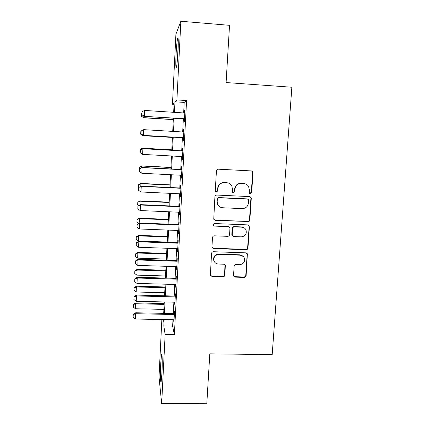 <?xml version="1.0" encoding="UTF-8"?>
<svg xmlns="http://www.w3.org/2000/svg" width="425" height="425" viewBox="0 0 425 425"><rect width="100%" height="100%" fill="white"/><g stroke="black" fill="none" stroke-linecap="round" stroke-linejoin="round"><path stroke-width="0.64" d="M250.336 193.641L251.685 192.419L252.992 172.863L252.716 171.758L251.297 170.919L218.386 169.192C217.26 169.246 216.612 169.835 216.431 170.962L215.268 190.676L215.369 191.271L216.474 192.031L217.834 190.798L217.988 188.259C218.556 184.689 220.628 182.808 224.209 182.628L226.955 182.761C229.128 182.947 230.743 183.993 231.8 185.906L232.433 188.96L232.406 192.148L233.463 192.838L234.823 191.611L234.982 189.083C235.562 185.523 237.628 183.653 241.182 183.467L243.907 183.605C245.942 183.765 247.493 184.721 248.561 186.463L249.321 189.773L249.316 193.014L250.336 193.641M249.698 193.433L251.324 192.259L252.62 172.762L252.349 171.657L251.472 170.935M215.73 191.744L216.219 191.872L217.573 190.644L217.727 188.11L217.988 188.259M232.783 192.599L233.16 192.674L234.51 191.452L234.669 188.928L234.982 189.083M160.772 363.067L161.564 354.551C162.212 351.799 162.467 363.354 161.941 373.373L161.149 381.825C160.48 384.45 160.268 372.645 160.772 363.067M176.03 54.968C176.46 47.016 176.986 41.528 177.607 38.516C178.309 36.704 178.452 40.779 178.038 50.74C177.597 58.82 177.071 64.276 176.46 67.118C175.764 68.786 175.621 64.738 176.03 54.968M233.559 275.304L233.67 276.038L235.232 277.132L244.226 277.392C245.31 277.318 245.942 276.744 246.123 275.676L247.377 253.863L245.857 252.854L213.472 251.727C212.367 251.802 211.724 252.381 211.549 253.47L210.38 275.241L212.001 276.447L222.971 276.771C224.065 276.696 224.703 276.123 224.878 275.044L225.33 265.333L223.747 264.207L218.301 264.031C216.203 263.861 214.768 262.815 213.998 260.881C213.408 257.104 215.034 254.958 218.88 254.437L240.194 255.165C242.096 255.308 243.461 256.227 244.285 257.922C245.156 261.827 243.583 264.09 239.572 264.711L236.04 264.6C234.945 264.674 234.313 265.248 234.133 266.326L233.559 275.304M174.059 104.364L172.46 104.263L175.913 34.228L180.853 21.25L229.532 25.325L226.1 82.551L291.863 87.237L272.181 354.631L209.807 353.839L206.805 403.75L161.67 403.665L159.019 376.975L161.851 319.542M180.853 21.25L176.912 99.918L174.983 101.798L174.457 112.354M172.975 319.765L172.646 326.124L174.367 334.73L186.58 100.566L176.912 99.918M174.367 334.73L165.139 334.576L161.67 403.665M247.924 221.722C249.023 221.659 249.661 221.08 249.842 219.985L251.276 198.507L251.053 197.498L249.592 196.594L216.846 195.059C215.725 195.117 215.082 195.702 214.901 196.817L213.743 219.236L215.337 220.373L247.573 221.468C248.667 221.404 249.305 220.83 249.486 219.736L250.915 198.326L250.107 196.695M249.39 226.769L247.972 247.993C247.791 249.077 247.159 249.65 246.064 249.725L213.658 248.577L212.048 247.398L211.953 246.707L212.489 237.575C212.665 236.481 213.308 235.902 214.418 235.833L227.646 236.337C228.751 236.268 229.388 235.689 229.569 234.595L229.946 228.533L229.808 227.71L228.252 226.647L214.45 226.089L213.329 225.287C213.137 224.267 213.562 223.683 214.598 223.539L247.717 224.889L249.209 225.85L247.626 247.663L247.972 247.993M184.126 118.862L183.977 121.725L184.36 121.582L184.955 110.112L184.567 110.351L184.429 112.997M183.148 137.748L183 140.569L183.377 140.574L183.967 129.195L183.584 129.28L183.446 132.032M182.171 156.565L182.033 159.269L182.394 159.412L182.984 148.128L182.612 148.065L182.468 150.88M181.204 175.259L181.071 177.82L181.427 178.112L182.006 166.908L181.645 166.706L181.502 169.517M180.242 193.816L180.115 196.228L180.46 196.663L181.039 185.55L180.689 185.199L180.54 188.009M179.286 212.229L179.169 214.498L179.504 215.071L180.078 204.042L179.738 203.554L179.589 206.364M178.341 230.499L178.229 232.624L178.558 233.336L179.127 222.392L178.792 221.765L178.643 224.575M177.4 248.625L177.618 251.462L178.181 240.603L177.852 239.838L177.708 242.648M176.465 266.618L176.683 269.455L177.241 258.676L176.922 257.778L176.779 260.583M175.541 284.474L175.753 287.305L176.311 276.611L176.003 275.575L175.854 278.38M174.622 302.191L174.834 305.022L175.387 294.408L175.084 293.245L174.941 296.044M186.58 100.566L184.206 102.409L183.664 112.944M183.361 118.814L182.681 131.989M182.383 137.7L181.703 150.838M181.411 156.522L180.742 169.479M180.444 175.222L179.786 187.972M179.483 193.779L178.835 206.327M178.532 212.197L177.894 224.543M177.586 230.467L176.959 242.617M176.651 248.598L176.035 260.557M175.722 266.597L175.111 278.359M174.797 284.453L174.202 296.028M173.883 302.175L173.294 313.565M173.708 319.781L173.921 322.607L174.468 312.072L174.176 310.781L174.032 313.581M173.666 112.306L174.144 102.616L172.46 104.263M162.844 319.563L163.248 322.198L163.381 319.573M163.689 313.358L164.252 301.947M164.56 295.789L165.134 284.187M165.437 278.083L166.021 266.294M166.324 260.243L166.919 248.258M167.216 242.266L167.817 230.09M168.114 224.15L168.725 211.772M169.017 205.897L169.644 193.322M169.931 187.499L170.568 174.723M170.85 168.964L171.498 155.975M171.78 150.28L172.433 137.116M172.715 131.389L173.373 118.187M164.14 319.589L163.822 325.959L165.139 334.576M174.165 118.235L173.506 131.437M173.225 137.163L172.566 150.328M172.284 156.023L171.636 169.007M171.349 174.76L170.712 187.537M170.425 193.359L169.798 205.928M169.506 211.809L168.89 224.182M168.592 230.116L167.987 242.292M167.689 248.285L167.094 260.265M166.791 266.316L166.207 278.104M165.899 284.208L165.325 295.805M165.017 301.968L164.448 313.374M184.206 102.409L174.983 101.798M172.646 326.124L163.822 325.959M184.567 110.351L184.944 110.378M183.584 129.28L183.961 129.306M182.033 159.269L182.405 159.285M181.071 177.82L181.438 177.836M180.115 196.228L180.482 196.244M179.169 214.498L179.536 214.513M178.229 232.624L178.596 232.64M177.294 250.617L177.661 250.628M176.37 268.473L176.731 268.483M175.451 286.195L175.812 286.206M174.537 303.779L174.898 303.79M173.634 321.236L173.995 321.242M245.544 183.929L243.907 183.605M234.669 188.928C235.248 185.38 237.304 183.515 240.847 183.334L243.567 183.467M228.921 183.212L226.955 182.761M217.727 188.11C218.296 184.546 220.363 182.676 223.927 182.495L226.663 182.628M214.019 219.714L215.087 220.123L247.573 221.468M248.62 200.403L248.466 199.708L247.435 199.065L218.705 197.731L217.345 198.958L217.186 201.631L217.643 204.271C218.652 206.401 220.331 207.565 222.679 207.761L242.277 208.633C245.804 208.436 247.86 206.571 248.439 203.049L248.62 200.403M247.77 199.123L247.435 199.065M219.242 206.433L217.382 204.069L216.931 201.434L217.09 198.778L218.445 197.551L247.09 198.879M212.165 247.663L213.414 248.242L245.724 249.385C246.813 249.316 247.446 248.742 247.626 247.663M229.229 226.987L227.965 226.376L214.45 226.089M213.462 225.542L214.2 225.824M241.299 236.852C245.432 236.199 246.989 233.856 245.958 229.829C245.108 228.214 243.764 227.338 241.926 227.194L234.398 226.892C233.298 226.961 232.661 227.54 232.48 228.634L232.236 235.508L233.787 236.571L241.299 236.852M244.513 228.092L241.926 227.194M232.475 235.907L231.795 234.398L232.178 228.358C232.358 227.269 232.996 226.69 234.09 226.621L241.597 226.923M249.034 226.504L248.508 225.117M243.275 256.461L240.194 255.165M214.381 261.72L213.759 260.509C213.164 256.743 214.784 254.602 218.625 254.086L239.87 254.814M210.412 275.342L211.762 276.027L222.7 276.351C223.794 276.277 224.427 275.703 224.602 274.63L224.963 264.743M233.745 276.202L234.924 276.707L243.892 276.973C244.975 276.898 245.607 276.33 245.783 275.262L247.18 254.347L246.851 253.199M143.847 116.073L143.778 117.661L173.304 119.51M141.488 116.211L141.605 113.502L141.482 116.238L143.735 117.783L173.299 119.632M141.923 113.337L141.605 113.502M141.482 116.238L143.735 117.783M141.992 111.796L141.865 114.702L141.992 111.796L144.558 110.436L184.806 113.018M184.508 118.745L144.256 116.354L141.865 114.702M184.503 118.883L144.256 116.354M144.558 110.436L144.309 116.216L141.87 114.681M177.427 59.654L178.218 46.24M178.261 44.418L177.262 61.439M162.228 361.362L161.861 374.892M161.968 372.81L162.222 363.428M143.018 135.139L142.997 135.681L172.417 137.408M142.954 135.702L140.707 134.215L140.829 131.516L140.707 134.215L142.954 135.702L172.417 137.434M141.143 131.357L140.829 131.516M140.053 149.393L139.947 152.07L140.053 149.393L142.412 148.171L142.423 148.883M171.801 149.818L142.412 148.171M171.801 149.86L142.449 148.213L140.059 149.403M140.245 152.267L139.947 152.07M139.294 167.131L139.182 169.803L139.294 167.131L141.642 165.867L141.599 167.694M170.93 167.402L141.642 165.867M170.924 167.535L141.674 166.005L139.294 167.153M139.48 170.005L139.182 169.803M138.534 184.737L138.423 187.404L138.534 184.737L140.877 183.435L140.792 186.357M170.064 184.854L140.877 183.435M170.053 185.077L140.909 183.664L138.539 184.774M138.72 187.606L138.423 187.404M141.169 130.958L141.036 133.827L141.169 130.958L143.719 129.652L183.818 132.058M141.036 133.827L143.469 135.384L141.036 133.827M183.52 137.737L143.469 135.384L143.719 129.652M183.52 137.769L143.427 135.41M142.848 148.66L140.346 149.961L140.223 152.809L140.346 149.972L142.848 148.66L182.84 150.902M182.543 156.581L142.641 154.397L142.89 148.708L182.835 150.944M140.223 152.809L142.641 154.397M139.533 168.837L139.416 171.652L139.533 168.837L142.03 167.466L181.868 169.538M181.571 175.281L141.817 173.262L142.067 167.62L181.863 169.687M139.416 171.652L141.817 173.262M142.03 167.466L139.533 168.81M138.731 187.553L138.608 190.347L138.731 187.553L141.212 186.123L180.912 188.031M180.609 193.832L141.004 191.978L141.249 186.378L180.896 188.28M138.608 190.347L141.004 191.978M141.212 186.123L138.725 187.51M137.785 202.21L137.673 204.877L137.785 202.21L140.117 200.876L139.984 204.877M169.203 202.178L140.117 200.876M169.187 202.497L140.144 201.195L137.785 202.263M138.725 205.604L137.673 204.877M137.928 206.125L137.806 208.898L137.928 206.125L140.436 204.993L140.409 204.632L179.956 206.38M179.653 212.245L140.192 210.55L140.436 204.993L179.94 206.736M137.806 208.898L140.192 210.55M140.409 204.632L137.923 206.061M137.036 219.56L136.924 222.222L137.036 219.56L139.368 218.184L139.182 223.252M168.348 219.38L139.368 218.184M168.332 219.789L139.389 218.599L137.036 219.629M138.757 223.508L136.924 222.222M137.132 224.554L137.015 227.306L137.132 224.554L139.628 223.465L139.607 223.003L179.01 224.586M178.702 230.509L139.389 228.979L139.628 223.465L178.989 225.043M137.015 227.306L139.389 228.979M139.607 223.003L137.132 224.474M167.503 236.459L138.619 235.376L138.412 241.033L167.222 242.08M136.298 236.783L136.186 239.445L136.298 236.783L138.619 235.376M167.477 236.953L138.635 235.875L136.298 236.868M138.412 241.033L136.186 239.445M136.345 242.84L136.228 245.57L136.345 242.84L138.832 241.793L138.81 241.23L178.075 242.659M177.762 248.641L138.593 247.265L138.832 241.793L178.043 243.217M136.228 245.57L138.593 247.265M138.81 241.23L136.345 242.744M166.664 253.417L137.875 252.439L137.668 258.145L166.382 259.085M135.559 253.884L135.447 256.535L135.559 253.884L137.875 252.439M166.632 253.996L137.891 253.024L135.559 253.98M137.668 258.145L135.447 256.535M135.564 260.982L135.447 263.697L135.564 260.982L138.035 259.983L138.024 259.319L177.14 260.594M176.827 266.629L137.801 265.413L138.035 259.983L177.108 261.248M135.447 263.697L137.801 265.413M138.024 259.319L135.564 260.876M165.824 270.247L137.137 269.376L136.924 275.134L165.543 275.968M134.831 270.858L134.72 273.509L134.831 270.858L137.137 269.376M165.792 270.916L137.148 270.05L134.831 270.969M136.924 275.134L134.72 273.509M134.789 278.991L134.672 281.679L134.789 278.991L137.248 278.03L137.238 277.27L176.216 278.391M175.902 284.484L137.015 283.417L137.248 278.03L176.178 279.14M134.672 281.679L137.015 283.417M137.238 277.27L134.789 278.864M164.996 286.965L136.409 286.2L136.191 292.002L164.709 292.735M134.103 287.714L133.992 290.36L134.103 287.714L136.409 286.2M164.958 287.714L136.414 286.955L134.103 287.842M136.191 292.002L133.992 290.36M134.018 296.862L133.902 299.529L134.018 296.862L136.468 295.943L136.462 295.088L175.302 296.055M174.983 302.202L136.234 301.288L136.468 295.943L175.259 296.9M133.902 299.529L136.234 301.288M136.462 295.088L134.018 296.719M164.172 303.562L135.681 302.897L135.463 308.752L163.885 309.379M133.386 304.443L133.275 307.089L133.386 304.443L135.681 302.897M164.13 304.396L135.681 303.737L133.381 304.587M135.463 308.752L133.275 307.089M133.253 314.596L133.137 317.241L133.253 314.596L135.692 313.714L135.692 312.768L174.388 313.586M174.069 319.786L135.463 319.021L135.692 313.714L174.34 314.527M133.137 317.241L135.463 319.021M135.692 312.768L133.253 314.436M251.324 192.259L251.685 192.419M234.51 191.452L234.823 191.611M240.847 183.334L241.182 183.467M223.927 182.495L224.209 182.628M252.62 172.762L252.992 172.863M250.915 198.326L251.276 198.507M249.486 219.736L249.842 219.985M245.724 249.385L246.064 249.725M213.414 248.242L213.658 248.577M227.965 226.376L228.252 226.647M234.09 226.621L234.398 226.892M232.178 228.358L232.48 228.634M231.795 234.398L232.098 234.696M218.625 254.086L218.88 254.437M225.16 265.662L225.436 266.05M224.602 274.63L224.878 275.044M222.7 276.351L222.971 276.771M211.762 276.027L212.001 276.447M247.18 254.347L247.525 254.702M245.783 275.262L246.123 275.676M243.892 276.973L244.226 277.392M234.924 276.707L235.232 277.132M161.564 354.551L161.898 354.551M252.349 171.657L252.716 171.758M250.692 197.317L251.053 197.498M231.933 235.216L232.236 235.508M248.853 225.585L249.209 225.85M213.759 260.509L213.998 260.881M225.053 264.945L225.33 265.333M247.031 253.512L247.377 253.863"/></g></svg>
